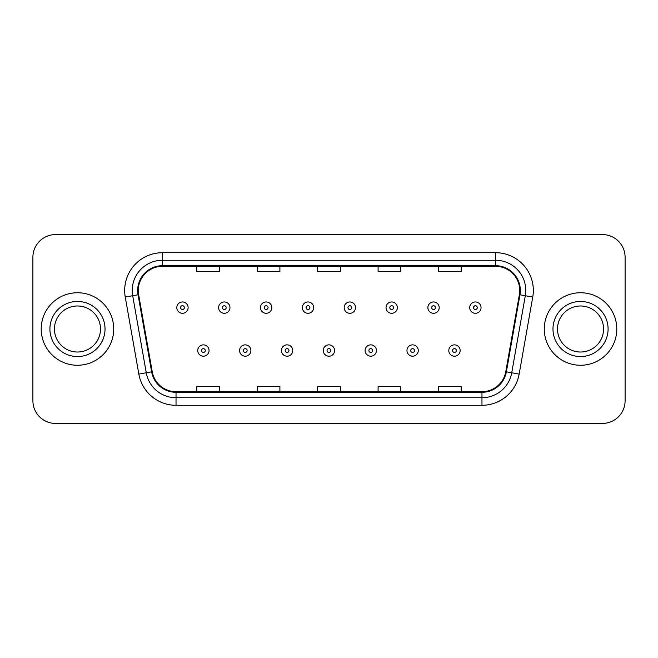 <?xml version="1.0" encoding="UTF-8"?>
<svg xmlns="http://www.w3.org/2000/svg" width="658" height="658" viewBox="0 0 658 658"><rect width="100%" height="100%" fill="white"/><g stroke="black" fill="none" stroke-linecap="round" stroke-linejoin="round"><path stroke-width="0.99" d="M41.207 329A36.256 36.256 0 0 0 77.463 365.256A36.256 36.256 0 0 0 113.727 329A36.256 36.256 0 0 0 77.463 292.744A36.256 36.256 0 0 0 41.207 329A36.256 36.256 0 0 0 77.463 365.256A36.256 36.256 0 0 0 113.727 329A36.256 36.256 0 0 0 77.463 292.744A36.256 36.256 0 0 0 41.207 329M544.273 329A36.256 36.256 0 0 0 580.537 365.256A36.256 36.256 0 0 0 616.793 329A36.256 36.256 0 0 0 580.537 292.744A36.256 36.256 0 0 0 544.273 329A36.256 36.256 0 0 0 580.537 365.256A36.256 36.256 0 0 0 616.793 329A36.256 36.256 0 0 0 580.537 292.744A36.256 36.256 0 0 0 544.273 329M138.27 290.474A24.173 24.173 0 0 1 162.444 266.309L495.556 266.309A24.173 24.173 0 0 1 519.359 294.677L505.772 371.721A24.173 24.173 0 0 1 481.969 391.691L176.031 391.691A24.173 24.173 0 0 1 152.228 371.721L138.641 294.677A24.173 24.173 0 0 1 138.27 290.474M137.67 290.474A24.774 24.774 0 0 0 138.048 294.776L151.628 371.828A24.774 24.774 0 0 0 176.031 392.3L481.969 392.3A24.774 24.774 0 0 0 506.372 371.828L519.952 294.776A24.774 24.774 0 0 0 495.556 265.7L162.444 265.7A24.774 24.774 0 0 0 137.67 290.474M125.25 297.038A37.769 37.769 0 0 1 162.444 252.705L495.556 252.705A37.769 37.769 0 0 1 532.75 297.038L519.162 374.081A37.769 37.769 0 0 1 481.969 405.295L176.031 405.295A37.769 37.769 0 0 1 138.838 374.081L125.25 297.038L132.686 295.722A30.21 30.21 0 0 1 162.444 260.264L495.556 260.264A30.21 30.21 0 0 1 525.314 295.722L511.727 372.773A30.21 30.21 0 0 1 481.969 397.736L176.031 397.736A30.21 30.21 0 0 1 146.273 372.773L132.686 295.722A30.21 30.21 0 0 1 132.233 290.474M625.1 257.245A22.66 22.66 0 0 0 602.44 234.577L55.56 234.577A22.66 22.66 0 0 0 32.9 257.245L32.9 400.755A22.66 22.66 0 0 0 55.56 423.423L602.44 423.423A22.66 22.66 0 0 0 625.1 400.755L625.1 257.245L625.1 400.755M317.666 266.309L317.666 271.417L340.334 271.417L340.334 266.309M257.245 266.309L257.245 271.417L279.905 271.417L279.905 266.309M196.816 266.309L196.816 271.417L219.476 271.417L219.476 266.309M378.095 266.309L378.095 271.417L400.755 271.417L400.755 266.309M438.524 266.309L438.524 271.417L461.184 271.417L461.184 266.309M340.334 391.691L340.334 386.583L317.666 386.583L317.666 391.691M279.905 391.691L279.905 386.583L257.245 386.583L257.245 391.691M219.476 391.691L219.476 386.583L196.816 386.583L196.816 391.691M400.755 391.691L400.755 386.583L378.095 386.583L378.095 391.691M461.184 391.691L461.184 386.583L438.524 386.583L438.524 391.691M32.9 257.245L32.9 400.755M602.44 234.577L55.56 234.577M55.56 423.423L602.44 423.423M188.122 307.623A5.667 5.667 0 0 1 182.463 313.29A5.667 5.667 0 0 1 176.796 307.623A5.667 5.667 0 0 1 182.463 301.956A5.667 5.667 0 0 1 188.122 307.623A5.667 5.667 0 0 0 182.463 301.956A5.667 5.667 0 0 0 176.796 307.623M197.721 350.525A5.667 5.667 0 0 1 203.388 344.866A5.667 5.667 0 0 1 209.047 350.525A5.667 5.667 0 0 1 203.388 356.192A5.667 5.667 0 0 1 197.721 350.525A5.667 5.667 0 0 0 203.388 356.192A5.667 5.667 0 0 0 209.047 350.525M100.493 329A23.022 23.022 0 0 0 77.463 305.978A23.022 23.022 0 0 0 54.441 329A23.022 23.022 0 0 0 77.463 352.022A23.022 23.022 0 0 0 100.493 329A23.022 23.022 0 0 1 77.463 352.022A23.022 23.022 0 0 1 54.441 329M229.971 307.623A5.667 5.667 0 0 1 224.304 313.29A5.667 5.667 0 0 1 218.645 307.623A5.667 5.667 0 0 1 224.304 301.956A5.667 5.667 0 0 1 229.971 307.623A5.667 5.667 0 0 0 224.304 301.956A5.667 5.667 0 0 0 218.645 307.623M271.82 307.623A5.667 5.667 0 0 1 266.153 313.29A5.667 5.667 0 0 1 260.486 307.623A5.667 5.667 0 0 1 266.153 301.956A5.667 5.667 0 0 1 271.82 307.623A5.667 5.667 0 0 0 266.153 301.956A5.667 5.667 0 0 0 260.486 307.623M313.669 307.623A5.667 5.667 0 0 1 308.002 313.29A5.667 5.667 0 0 1 302.335 307.623A5.667 5.667 0 0 1 308.002 301.956A5.667 5.667 0 0 1 313.669 307.623A5.667 5.667 0 0 0 308.002 301.956A5.667 5.667 0 0 0 302.335 307.623M355.509 307.623A5.667 5.667 0 0 1 349.85 313.29A5.667 5.667 0 0 1 344.183 307.623A5.667 5.667 0 0 1 349.85 301.956A5.667 5.667 0 0 1 355.509 307.623A5.667 5.667 0 0 0 349.85 301.956A5.667 5.667 0 0 0 344.183 307.623M239.57 350.525A5.667 5.667 0 0 1 245.228 344.866A5.667 5.667 0 0 1 250.895 350.525A5.667 5.667 0 0 1 245.228 356.192A5.667 5.667 0 0 1 239.57 350.525A5.667 5.667 0 0 0 245.228 356.192A5.667 5.667 0 0 0 250.895 350.525M281.41 350.525A5.667 5.667 0 0 1 287.077 344.866A5.667 5.667 0 0 1 292.744 350.525A5.667 5.667 0 0 1 287.077 356.192A5.667 5.667 0 0 1 281.41 350.525A5.667 5.667 0 0 0 287.077 356.192A5.667 5.667 0 0 0 292.744 350.525M323.259 350.525A5.667 5.667 0 0 1 328.926 344.866A5.667 5.667 0 0 1 334.593 350.525A5.667 5.667 0 0 1 328.926 356.192A5.667 5.667 0 0 1 323.259 350.525A5.667 5.667 0 0 0 328.926 356.192A5.667 5.667 0 0 0 334.593 350.525M603.559 329A23.022 23.022 0 0 0 580.537 305.978A23.022 23.022 0 0 0 557.507 329A23.022 23.022 0 0 0 580.537 352.022A23.022 23.022 0 0 0 603.559 329A23.022 23.022 0 0 1 580.537 352.022A23.022 23.022 0 0 1 557.507 329M397.358 307.623A5.667 5.667 0 0 1 391.691 313.29A5.667 5.667 0 0 1 386.032 307.623A5.667 5.667 0 0 1 391.691 301.956A5.667 5.667 0 0 1 397.358 307.623A5.667 5.667 0 0 0 391.691 301.956A5.667 5.667 0 0 0 386.032 307.623M439.207 307.623A5.667 5.667 0 0 1 433.54 313.29A5.667 5.667 0 0 1 427.873 307.623A5.667 5.667 0 0 1 433.54 301.956A5.667 5.667 0 0 1 439.207 307.623A5.667 5.667 0 0 0 433.54 301.956A5.667 5.667 0 0 0 427.873 307.623M481.056 307.623A5.667 5.667 0 0 1 475.389 313.29A5.667 5.667 0 0 1 469.722 307.623A5.667 5.667 0 0 1 475.389 301.956A5.667 5.667 0 0 1 481.056 307.623A5.667 5.667 0 0 0 475.389 301.956A5.667 5.667 0 0 0 469.722 307.623M365.108 350.525A5.667 5.667 0 0 1 370.775 344.866A5.667 5.667 0 0 1 376.434 350.525A5.667 5.667 0 0 1 370.775 356.192A5.667 5.667 0 0 1 365.108 350.525A5.667 5.667 0 0 0 370.775 356.192A5.667 5.667 0 0 0 376.434 350.525M406.957 350.525A5.667 5.667 0 0 1 412.615 344.866A5.667 5.667 0 0 1 418.282 350.525A5.667 5.667 0 0 1 412.615 356.192A5.667 5.667 0 0 1 406.957 350.525A5.667 5.667 0 0 0 412.615 356.192A5.667 5.667 0 0 0 418.282 350.525M448.797 350.525A5.667 5.667 0 0 1 454.464 344.866A5.667 5.667 0 0 1 460.131 350.525A5.667 5.667 0 0 1 454.464 356.192A5.667 5.667 0 0 1 448.797 350.525A5.667 5.667 0 0 0 454.464 356.192A5.667 5.667 0 0 0 460.131 350.525M495.556 252.705L495.556 265.7M132.686 295.722L138.048 294.776M176.031 405.295L176.031 392.3M481.969 392.3L481.969 405.295M506.372 371.828L519.162 374.081M138.838 374.081L151.628 371.828M519.952 294.776L532.75 297.038M162.444 252.705L162.444 265.7M180.572 307.623A1.892 1.892 0 0 0 182.463 309.515A1.892 1.892 0 0 0 184.347 307.623A1.892 1.892 0 0 0 182.463 305.731A1.892 1.892 0 0 0 180.572 307.623M205.271 350.525A1.892 1.892 0 0 0 203.388 348.641A1.892 1.892 0 0 0 201.496 350.525A1.892 1.892 0 0 0 203.388 352.417A1.892 1.892 0 0 0 205.271 350.525M105.025 329A27.554 27.554 0 0 0 77.463 301.446A27.554 27.554 0 0 0 49.909 329A27.554 27.554 0 0 0 77.463 356.554A27.554 27.554 0 0 0 105.025 329M222.42 307.623A1.892 1.892 0 0 0 224.304 309.515A1.892 1.892 0 0 0 226.196 307.623A1.892 1.892 0 0 0 224.304 305.731A1.892 1.892 0 0 0 222.42 307.623M264.269 307.623A1.892 1.892 0 0 0 266.153 309.515A1.892 1.892 0 0 0 268.045 307.623A1.892 1.892 0 0 0 266.153 305.731A1.892 1.892 0 0 0 264.269 307.623M306.11 307.623A1.892 1.892 0 0 0 308.002 309.515A1.892 1.892 0 0 0 309.893 307.623A1.892 1.892 0 0 0 308.002 305.731A1.892 1.892 0 0 0 306.11 307.623M347.959 307.623A1.892 1.892 0 0 0 349.85 309.515A1.892 1.892 0 0 0 351.734 307.623A1.892 1.892 0 0 0 349.85 305.731A1.892 1.892 0 0 0 347.959 307.623M247.12 350.525A1.892 1.892 0 0 0 245.228 348.641A1.892 1.892 0 0 0 243.345 350.525A1.892 1.892 0 0 0 245.228 352.417A1.892 1.892 0 0 0 247.12 350.525M288.969 350.525A1.892 1.892 0 0 0 287.077 348.641A1.892 1.892 0 0 0 285.185 350.525A1.892 1.892 0 0 0 287.077 352.417A1.892 1.892 0 0 0 288.969 350.525M330.81 350.525A1.892 1.892 0 0 0 328.926 348.641A1.892 1.892 0 0 0 327.034 350.525A1.892 1.892 0 0 0 328.926 352.417A1.892 1.892 0 0 0 330.81 350.525M608.091 329A27.554 27.554 0 0 0 580.537 301.446A27.554 27.554 0 0 0 552.975 329A27.554 27.554 0 0 0 580.537 356.554A27.554 27.554 0 0 0 608.091 329M389.807 307.623A1.892 1.892 0 0 0 391.691 309.515A1.892 1.892 0 0 0 393.583 307.623A1.892 1.892 0 0 0 391.691 305.731A1.892 1.892 0 0 0 389.807 307.623M431.656 307.623A1.892 1.892 0 0 0 433.54 309.515A1.892 1.892 0 0 0 435.431 307.623A1.892 1.892 0 0 0 433.54 305.731A1.892 1.892 0 0 0 431.656 307.623M473.497 307.623A1.892 1.892 0 0 0 475.389 309.515A1.892 1.892 0 0 0 477.28 307.623A1.892 1.892 0 0 0 475.389 305.731A1.892 1.892 0 0 0 473.497 307.623M372.658 350.525A1.892 1.892 0 0 0 370.775 348.641A1.892 1.892 0 0 0 368.883 350.525A1.892 1.892 0 0 0 370.775 352.417A1.892 1.892 0 0 0 372.658 350.525M414.507 350.525A1.892 1.892 0 0 0 412.615 348.641A1.892 1.892 0 0 0 410.732 350.525A1.892 1.892 0 0 0 412.615 352.417A1.892 1.892 0 0 0 414.507 350.525M456.356 350.525A1.892 1.892 0 0 0 454.464 348.641A1.892 1.892 0 0 0 452.572 350.525A1.892 1.892 0 0 0 454.464 352.417A1.892 1.892 0 0 0 456.356 350.525"/></g></svg>
